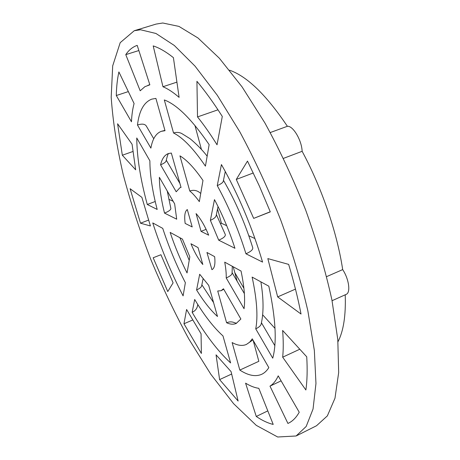 <?xml version="1.0" encoding="UTF-8"?>
<svg xmlns="http://www.w3.org/2000/svg" width="460" height="460" viewBox="0 0 460 460"><rect width="100%" height="100%" fill="white"/><g stroke="black" fill="none" stroke-linecap="round" stroke-linejoin="round"><path stroke-width="0.69" d="M189.761 190.992C192.78 193.441 195.966 196.983 199.329 201.618L202.975 180.458C194.563 168.21 186.881 160.005 179.94 155.854L189.761 190.992C193.401 189.773 196.69 190.279 199.623 192.521L200.732 193.47M207.149 156.187C200.773 147.717 190.578 138.857 189.393 138.282L181.516 133.394C178.946 132.227 176.295 132.095 173.546 132.998C182.93 137.672 193.556 148.718 205.436 166.14L209.139 144.635C191.998 119.588 177.054 104.69 164.312 99.946L173.546 132.998M223.462 180.32C235.457 201.026 245.22 223.508 252.753 247.767C253.017 249.671 250.752 251.677 245.95 253.788L262.568 262.091C252.195 227.251 238.481 194.741 221.427 164.559L217.252 185.621C221.047 184.029 223.065 182.505 223.313 181.05L225.291 171.494M255.743 328.854L272.745 358.167C277.029 342.326 275.718 318.332 268.812 286.183L252.12 277.087C256.893 299.322 258.1 316.578 255.743 328.854C258.968 327.296 260.774 325.697 261.148 324.064C263.758 312.909 263.666 298.839 260.877 281.859M239.827 370.076C248.227 375.55 255.513 376.964 261.671 374.319C264.425 373.043 266.811 370.806 268.824 367.62L252.264 338.824L249.584 342.269L246.393 344.448C242.345 346.179 237.59 345.546 232.127 342.55L239.827 370.076L258.836 361.301L253.178 340.417M234.813 272.636L243.909 288.316M262.666 314.824L275.005 328.4M192.153 312.317C204.849 334.144 217.672 351.014 230.609 362.934L222.979 335.921C213.595 327.422 204.171 315.272 194.695 299.477L192.153 312.317C194.982 311.023 196.736 309.011 197.403 306.291L197.783 304.491M152.755 222.933C160.948 248.308 171.062 272.613 183.097 295.866L185.368 282.693C176.462 265.362 168.923 247.256 162.742 228.378L152.755 222.933M147.28 204.493L157.182 209.444C152.369 190.998 149.937 174.788 149.874 160.804L136.752 137.983C136.936 157.274 140.449 179.44 147.28 204.493L155.227 201.503M137.477 125.011L150.886 148.12C152.473 138.989 155.94 133.388 161.27 131.324L165.019 130.703L155.9 98.405L151.765 99.141C143.911 102.212 139.15 110.837 137.477 125.011C141.841 123.619 144.75 123.901 146.194 125.867L153.749 138.742M164.525 213.106L176.697 219.19L174.645 203.872L159.361 177.295C159.43 187.605 161.149 199.542 164.525 213.106C168.808 211.376 170.919 209.817 170.861 208.443L167.267 191.049M160.58 164.829L176.209 191.774L179.958 187.703L181.039 187.427L171.333 153.053L168.331 153.571C164.571 155.02 161.989 158.775 160.58 164.829C164.226 163.294 166.089 161.908 166.163 160.678M187.289 209.541C184.862 211.335 184.149 215.964 185.161 223.422L192.199 226.935L187.289 209.541M170.148 232.415C174.834 246.468 180.469 259.98 187.047 272.947L189.819 256.824L182.424 239.102L170.148 232.415M203.067 278.95L201.67 285.689C201.48 287.051 199.784 288.483 196.581 289.978C203.642 301.409 210.617 310.247 217.494 316.497L208.708 285.378L199.692 274.258L196.581 289.978M190.952 243.748C194.522 252.408 198.478 259.331 202.814 264.511L198.041 247.612L190.952 243.748M244.059 308.717C245.341 299.259 244.34 286.701 241.046 271.049L224.721 262.154C225.848 268.232 226.349 273.505 226.216 277.961L244.059 308.717M168.791 199.295L173.155 201.284M194.931 125.448L201.428 149.442M217.545 208.926L221.438 223.278L226.705 225.676M248.808 235.744L254.961 238.544M233.226 266.788L237.147 281.25M253.684 218.391L236.279 179.44L247.492 161.098L259.331 185.978L270.302 211.876L253.684 218.391L270.256 211.767M236.279 179.44L253.31 172.966M197.512 116.926C203.952 124.936 210.461 134.228 217.045 144.802L222.289 116.443C213.687 102.948 205.235 91.235 196.932 81.316L197.512 116.926L217.982 109.808M162.966 86.739C167.894 88.797 173.276 92.339 179.107 97.37L173.408 57.649C166.031 51.784 159.292 47.869 153.197 45.902L162.966 86.739L176.922 82.121M125.77 54.636L140.185 90.792L144.888 86.693L149.851 84.812L137.201 45.373C132.624 46.977 128.817 50.065 125.77 54.636L138.857 50.548M116.299 95.53L131.462 121.779C131.773 114.896 132.652 108.813 134.09 103.54L118.893 71.95C117.352 78.907 116.483 86.773 116.299 95.53L128.34 91.586M122.331 155.227L135.665 169.803L132.083 144.262L117.587 123.763L122.331 155.227L132.848 151.518M201.043 231.357L208.69 235.175C204.815 225.848 200.612 218.649 196.081 213.589L201.043 231.357L206.114 229.344M220.817 223.52L221.438 223.278M277.667 296.901L267.835 258.601L288.656 264.391C293.859 281.779 297.982 298.322 301.035 314.03L277.667 296.901L295.475 289.11M140.501 223.198L150.408 225.952L141.881 197.351L130.099 188.715L140.501 223.198L148.517 220.127M282.676 357.178C283.452 349.537 283.435 340.624 282.624 330.458L306.734 356.81C307.487 369.616 307.205 380.679 305.877 389.988L282.676 357.178L299.793 349.226M153.168 257.767L167.768 291.577L173.098 282.848L160.925 254.731L153.168 257.767M217.724 291.007L226.596 322.747C230.236 324.392 233.433 324.634 236.187 323.46L240.873 319.027L223.48 288.776L221.099 290.708L217.724 291.007M236.492 323.317L234.197 322.569C231.777 321.586 229.247 321.649 226.596 322.747M206.948 252.465L211.922 269.658C214.544 268.416 215.452 264.086 214.647 256.663L206.948 252.465M289.265 422.774L287.92 423.441L269.986 386.135L281.112 380.857M269.986 386.135C273.286 384.1 276.034 380.673 278.219 375.86L299.23 412.229C296.292 417.467 292.75 421.095 288.598 423.119L287.92 423.441M183.96 323.771L201.382 353.452L201.06 333.787L186.599 309.488L183.96 323.771L192.59 320.045M256.266 416.467C262.194 420.486 267.841 423.137 273.205 424.425L258.813 388.32C254.673 387.745 250.263 386.026 245.582 383.163L256.266 416.467L267.806 410.878M219.61 379.598L238.125 401.045L231.092 371.645L216.056 354.838L219.61 379.598L231.662 374.032M140.553 29.768L134.257 30.722L120.198 42.676L112.694 65.855L111.193 97.238C112.849 121.245 116.863 147.045 123.222 174.633C130.692 202.664 139.846 230.828 150.684 259.112C162.311 287.086 175.076 313.8 188.98 339.267L210.824 374.267L233.577 403.656L256.283 425.368L277.685 437L296.119 435.982L306.188 426.454L313.047 409.02L315.962 383.531L314.347 350.422L307.855 310.822C301.116 281.733 292.083 251.505 280.761 220.144C268.341 188.968 254.713 159.562 239.873 131.916L217.281 95.272L195.046 66.142L174.311 45.471L155.957 33.476L140.553 29.768M296.119 435.982L316.52 425.747L327.353 415.886L334.989 398.193L338.675 372.565L337.784 339.457L331.93 300.006C325.553 271.089 316.802 241.109 305.676 210.053C293.399 179.216 279.795 150.161 264.874 122.9L242.023 86.819L219.334 58.213L198.007 38.002L178.946 26.398L162.771 23L156.095 24.081L134.257 30.722M218.707 240.177L210.375 220.334L214.481 199.634C222.628 214.958 229.448 231.179 234.933 248.285L218.707 240.177C223.433 238.136 225.63 236.256 225.291 234.537M245.95 253.788C238.481 229.643 228.913 206.919 217.252 185.621M337.985 341.728C343.516 331.114 345.931 315.468 345.224 294.797M332.068 300.714L346.144 294.383C350.842 292.761 349.002 279.042 342.688 269.6L326.657 276.621M342.688 269.6C337.157 232.863 321.925 188.117 302.134 151.3L283.504 158.361M302.134 151.3C301.772 140.311 293.008 125.586 287.379 126.287L270.261 132.549M287.379 126.287C266.369 95.019 247.089 76.32 229.534 70.196M210.375 220.334C213.929 218.776 215.867 217.166 216.189 215.51L218.04 206.54M232.3 266.282L232.076 273.326C231.926 274.746 229.971 276.287 226.216 277.961M166.158 160.678C167.279 155.934 168.113 153.531 168.647 153.462M161.27 131.324L164.933 130.398M179.958 187.703L181.021 187.346M189.215 260.331L179.923 237.739M201.859 284.769L213.566 302.594M147.93 85.313L149.816 84.692M252.896 339.928L246.393 344.448M216.373 214.596L225.308 234.531M223.755 289.26L221.099 290.708M244.381 293.612L232.139 272.7M274.827 345.638L261.447 322.776M166.261 160.126L179.923 183.477"/></g></svg>
